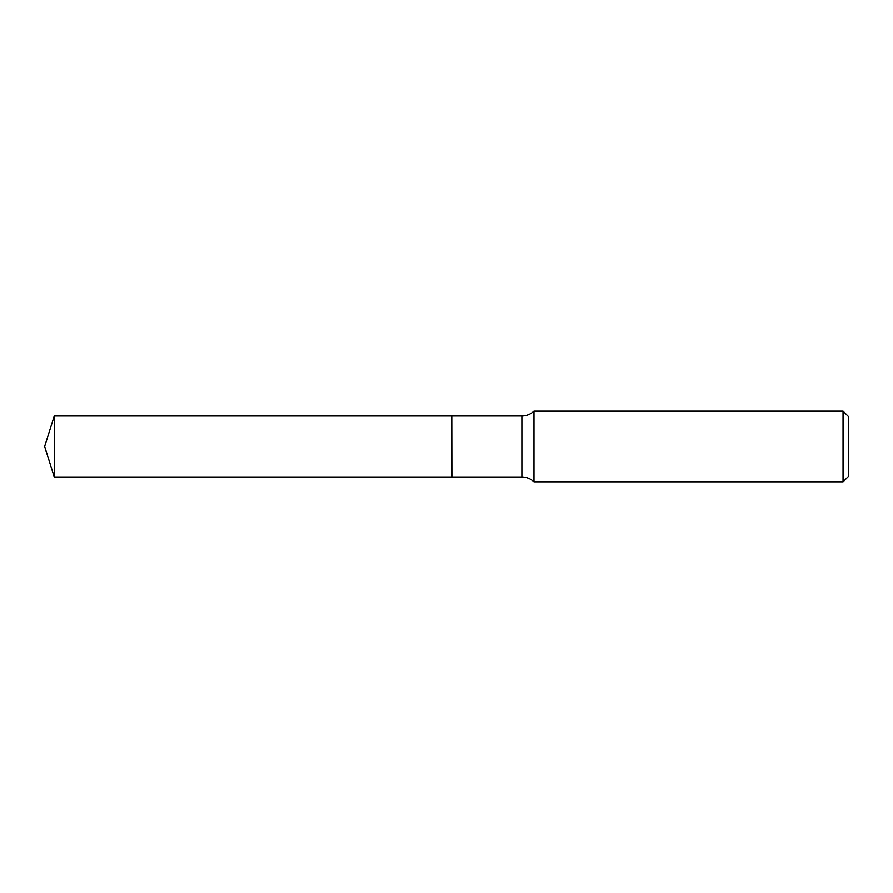 <?xml version="1.0" encoding="UTF-8"?>
<svg xmlns="http://www.w3.org/2000/svg" width="893" height="893" viewBox="0 0 893 893"><rect width="100%" height="100%" fill="white"/><g stroke="black" fill="none" stroke-linecap="round" stroke-linejoin="round"><path stroke-width="1.34" d="M54.261 416.026L54.261 476.974L451.78 476.974L451.78 416.026L54.261 416.026L44.65 446.5L54.261 476.974M451.78 416.138L451.891 476.974L521.88 476.974C526.546 477.041 530.576 478.659 533.981 481.829L843.048 481.829L843.048 411.171L533.981 411.171L533.981 481.829M843.048 411.171L848.35 416.473L848.35 476.527L843.048 481.829M451.891 416.026L521.88 416.026L521.88 476.974M521.88 416.026C526.546 415.959 530.576 414.341 533.981 411.171"/></g></svg>
